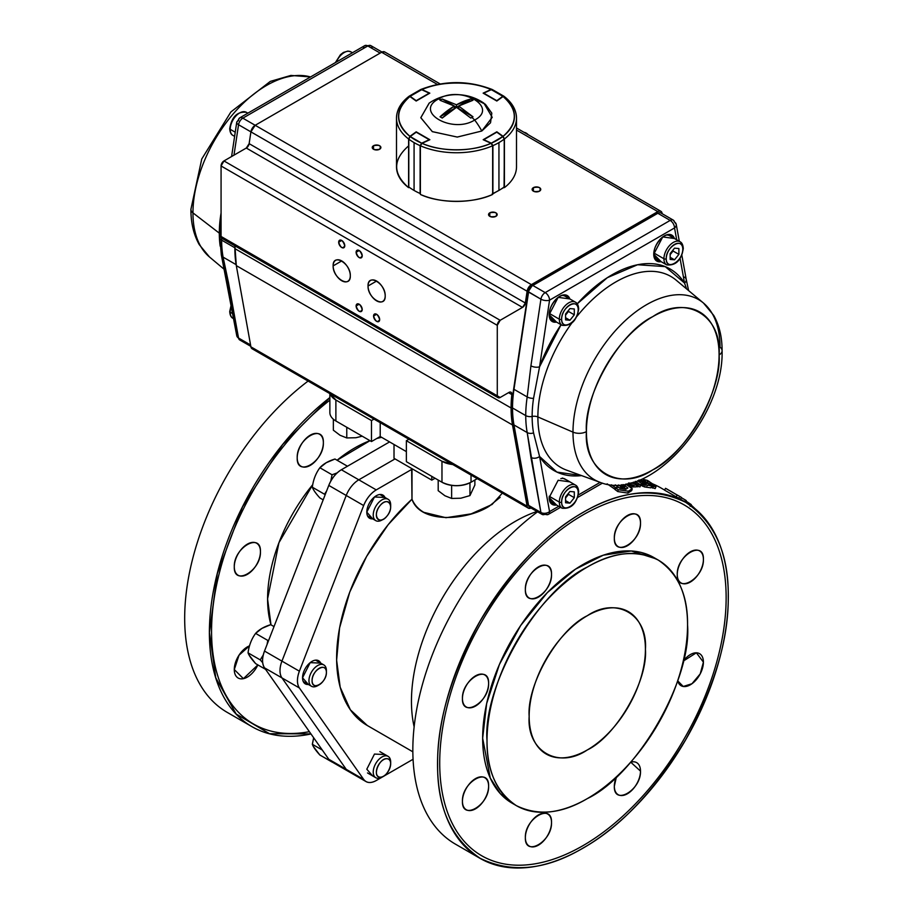 <?xml version="1.0" encoding="UTF-8"?>
<svg xmlns="http://www.w3.org/2000/svg" width="913" height="913" viewBox="0 0 913 913"><rect width="100%" height="100%" fill="white"/><g stroke="black" fill="none" stroke-linecap="round" stroke-linejoin="round"><path stroke-width="1.37" d="M587.287 749.961A82.204 47.465 -60 0 1 546.191 754.035A82.204 47.465 -60 0 1 533.58 688.162A82.204 47.465 -60 0 1 587.287 615.727A82.204 47.465 -60 0 1 628.395 611.653A82.204 47.465 -60 0 1 640.994 677.526A82.204 47.465 -60 0 1 587.287 749.961M500.107 497.345L489.197 506.236C466.212 520.924 419.969 523.697 411.991 499.206A146.947 84.841 120 0 0 367.049 725.356L412.836 751.798M414.137 726.839A146.947 84.841 -60 0 1 515.354 521.334A146.947 84.841 -60 0 1 537.004 511.474A146.947 84.841 120 0 0 515.354 521.334A146.947 84.841 120 0 0 414.137 726.839M381.6 437.316L376.818 438.468A123.312 71.191 120 0 1 381.6 437.316M369.993 440.682L337.08 460.232A123.312 71.191 120 0 1 354.78 447.918A123.312 71.191 120 0 1 369.993 440.682M312.748 484.655L278.933 542.721L267.577 598.939L270.99 624.834A123.312 71.191 120 0 1 312.748 484.655M323.362 442.714C324.092 422.822 296.485 438.754 297.204 457.812C296.485 477.704 324.092 461.773 323.362 442.714M249.523 645.845L239.023 655.18L234.287 669.537L243.406 678.667L257.877 664.904A18.5 10.682 -60 0 1 247.366 677.092A18.5 10.682 -60 0 1 238.122 678.005A18.5 10.682 -60 0 1 235.28 663.18A18.5 10.682 -60 0 1 247.366 646.883A18.5 10.682 -60 0 1 249.523 645.845M260.445 551.692C261.175 531.8 233.568 547.732 234.287 566.79C233.568 586.682 261.175 570.751 260.445 551.692M310.945 733.892L269.575 733.732L236.17 714.034L215.788 677.857L209.454 632.504L217.328 573.478L242.504 506.886L282.653 444.563L329.867 397.669M683.232 661.115L696.379 652.806L703.409 662.142L700.214 673.885L691.963 683.734L683.232 686.473L677.674 680.79A18.5 10.682 -60 0 0 681.087 685.709L681.087 685.709A18.5 10.682 -60 0 0 690.331 684.796A18.5 10.682 -60 0 0 702.417 668.487A18.5 10.682 -60 0 0 699.586 653.674A18.5 10.682 -60 0 0 690.331 654.587A18.5 10.682 -60 0 0 683.232 661.115M525.363 837.586C524.633 818.527 552.239 802.595 551.52 822.487C552.239 841.546 524.644 857.478 525.363 837.586M462.446 698.513C461.716 679.455 489.322 663.523 488.603 683.415C489.322 702.474 461.716 718.405 462.446 698.513M614.335 538.168C613.616 519.109 641.223 503.177 640.492 523.069C641.223 542.128 613.616 558.06 614.335 538.168M677.252 574.494C676.533 555.435 704.14 539.503 703.409 559.395C704.14 578.454 676.533 594.386 677.252 574.494M525.363 589.536C524.633 570.477 552.239 554.545 551.52 574.437C552.239 593.496 524.644 609.428 525.363 589.536M462.446 801.26C461.716 782.201 489.322 766.269 488.603 786.161C489.322 805.22 461.716 821.152 462.446 801.26M614.335 786.219L616.435 776.803A18.5 10.682 -60 0 0 618.169 794.687L618.169 794.687A18.5 10.682 -60 0 0 627.414 793.762A18.5 10.682 -60 0 0 639.499 777.465A18.5 10.682 -60 0 0 636.669 762.64A18.5 10.682 -60 0 0 630.7 762.15L640.492 771.108C641.223 790.167 613.616 806.111 614.335 786.219M514.236 804.33L500.278 793.602L490.258 778.047L482.657 738.218L486.663 703.512L499.422 664.436L520.627 625.576L547.366 592.594L575.464 569.176L603.31 555.195L631.328 550.984L655.979 558.836M437.612 764.227C437.122 807.377 451.307 838.739 480.17 858.311C511.554 873.513 545.803 870.123 582.928 848.131C620.053 827.258 654.301 791.103 685.686 739.656C714.548 686.759 728.734 639.02 728.254 596.429C728.734 553.278 714.548 521.916 685.686 502.344C654.313 487.131 620.053 490.532 582.928 512.524C545.803 533.397 511.554 569.552 480.17 621C451.307 673.897 437.122 721.635 437.612 764.227M367.334 725.527L350.375 709.812L340.195 687.261L336.623 660.19L339.568 627.95L349.736 592.138L366.604 556.439L388.185 524.667L411.991 499.206L411.991 469.248L376.247 489.893C370.758 493.271 366.57 498.498 363.659 505.551L328.783 485.408L264.508 651.06L281.946 661.126L346.221 495.474L328.783 485.408A20.554 11.869 120 0 1 341.371 469.75L358.809 479.816L341.371 469.75L389.577 441.915L341.371 469.75C335.881 473.139 331.693 478.355 328.783 485.408L264.508 651.06C261.94 658.136 261.94 663.728 264.508 667.837L328.783 759.274L346.221 769.339L281.946 677.903L264.508 667.837L328.783 759.274A20.554 11.869 120 0 0 331.088 761.419L348.526 771.485A20.554 11.869 -60 0 1 348.526 771.485A20.554 11.869 -60 0 1 346.221 769.339L363.659 779.405C366.57 783.103 370.758 783.48 376.247 780.535L413.064 759.274L376.247 780.535A20.554 11.869 -60 0 1 365.965 781.551A20.554 11.869 -60 0 1 363.659 779.405L299.384 687.968L363.659 779.405L328.783 759.274M529.163 716.408C526.653 684.499 558.402 629.502 587.287 615.727C616.172 596.155 647.922 614.483 645.423 649.28C647.922 681.189 616.172 736.175 587.287 749.961C558.402 769.533 526.653 751.205 529.163 716.408M487.017 740.74C486.697 770.561 496.478 792.199 516.381 805.654C537.985 816.165 561.621 813.825 587.287 798.624C637.069 774.92 691.917 679.911 687.557 624.949C687.888 595.128 678.097 573.49 658.193 560.034C636.589 549.523 612.965 551.863 587.287 567.064C537.517 590.768 482.657 685.777 487.017 740.74M302.534 677.766L310.192 662.633L320.714 663.123A13.364 7.715 -60 0 0 318.648 660.75A13.364 7.715 -60 0 0 311.972 661.411A13.364 7.715 -60 0 0 303.253 673.178A13.364 7.715 -60 0 0 305.296 683.883L305.296 683.883A13.364 7.715 -60 0 0 308.377 684.476L302.534 677.766M372.652 775.913L366.798 769.203L374.467 754.07L384.978 754.56M366.798 512.125L374.467 496.98L384.978 497.471A13.364 7.715 -60 0 0 382.924 495.097A13.364 7.715 -60 0 0 376.247 495.759A13.364 7.715 -60 0 0 367.517 507.537A13.364 7.715 -60 0 0 369.571 518.242A13.364 7.715 -60 0 0 372.652 518.835L366.798 512.125M502.321 493.134L492.05 504.478L471.188 513.859L445.966 517.717L423.803 512.33C418.245 509.1 414.308 504.729 411.991 499.206L411.649 468.506A46.243 26.694 0 0 0 411.991 469.248L376.247 489.893L358.809 479.816L376.247 489.893A20.554 11.869 -60 0 0 363.659 505.551L346.221 495.474A20.554 11.869 -60 0 1 358.809 479.816L395.021 458.908L358.809 479.816A20.554 11.869 120 0 0 346.221 495.474L281.946 661.126L299.384 671.192L363.659 505.551L299.384 671.192C296.816 678.268 296.816 683.86 299.384 687.968L281.946 677.903L346.221 769.339A20.554 11.869 120 0 0 348.526 771.485L365.965 781.539M330.232 393.845L335.881 400.008L371.488 420.573L374.022 419.113L371.488 420.573L335.881 400.008L335.881 420.984L371.488 441.55L380.207 436.505L406.365 451.615L380.207 436.505L380.207 422.673L380.207 436.505L371.488 441.55L371.488 420.573L371.488 441.55L335.881 420.984L335.881 400.008A20.554 11.869 180 0 1 330.232 393.845M408.91 439.233L406.365 440.705L441.972 461.259L452.757 464.534A20.554 11.869 180 0 1 441.972 461.259L406.365 440.705L406.365 461.681L441.972 482.235C451.661 486.766 461.339 486.766 471.028 482.235L477.237 478.652L471.028 482.235L471.028 475.08L471.028 482.235A20.554 11.869 0 0 1 441.972 482.235L441.972 461.259L441.972 482.235L406.365 461.681L406.365 440.705L408.91 439.233M658.193 560.034L653.834 557.523A141.8 81.873 120 0 0 582.928 564.542A141.8 81.873 120 0 0 490.292 689.498A141.8 81.873 120 0 0 512.022 803.132L516.381 805.654A141.8 81.873 -60 0 1 494.652 692.02A141.8 81.873 -60 0 1 587.287 567.064A141.8 81.873 -60 0 1 658.193 560.034A141.8 81.873 -60 0 1 679.923 673.668A141.8 81.873 -60 0 1 587.287 798.624A141.8 81.873 -60 0 1 516.381 805.654M390.673 506.738A10.123 5.843 -60 0 1 383.517 519.12A10.123 5.843 -60 0 1 383.506 519.132A10.123 5.843 -60 0 1 376.35 515A10.123 5.843 -60 0 1 383.506 502.595A10.123 5.843 -60 0 1 390.673 506.738L390.673 504.935A12.326 7.121 120 0 0 381.954 499.89A12.326 7.121 120 0 0 373.234 515A12.326 7.121 120 0 0 381.954 520.033A12.326 7.121 -60 0 1 381.954 520.033A12.326 7.121 -60 0 1 375.791 520.638A12.326 7.121 -60 0 1 373.896 510.766A12.326 7.121 -60 0 1 381.954 499.89A12.326 7.121 -60 0 1 388.116 499.285A12.326 7.121 -60 0 1 390.627 505.905M390.673 763.793L390.673 762.024A12.326 7.121 120 0 0 381.954 756.98A12.326 7.121 120 0 0 373.234 772.078A12.326 7.121 120 0 0 381.954 777.111A12.326 7.121 120 0 0 381.965 777.1A12.326 7.121 -60 0 1 381.954 777.111A12.326 7.121 -60 0 1 375.791 777.728A12.326 7.121 -60 0 1 373.896 767.844A12.326 7.121 -60 0 1 381.954 756.98A12.326 7.121 -60 0 1 388.116 756.363A12.326 7.121 -60 0 1 390.627 762.983M326.398 672.39A10.123 5.843 -60 0 1 319.242 684.773A10.123 5.843 -60 0 1 312.086 680.642A10.123 5.843 -60 0 1 319.242 668.248A10.123 5.843 -60 0 1 326.398 672.39C326.797 661.48 311.675 670.222 312.086 680.642C311.675 691.54 326.797 682.81 326.398 672.379L326.398 670.587A12.326 7.121 120 0 0 317.678 665.543A12.326 7.121 120 0 0 308.959 680.642A12.326 7.121 120 0 0 317.678 685.674A12.326 7.121 120 0 0 317.701 685.674A12.326 7.121 -60 0 1 317.678 685.674A12.326 7.121 -60 0 1 311.516 686.291A12.326 7.121 -60 0 1 309.621 676.407A12.326 7.121 -60 0 1 317.678 665.543A12.326 7.121 -60 0 1 323.841 664.926A12.326 7.121 -60 0 1 326.363 671.546M538.442 597.091A18.5 10.682 -60 0 1 529.186 598.004A18.5 10.682 -60 0 1 526.356 583.19A18.5 10.682 -60 0 1 538.442 566.882A18.5 10.682 -60 0 1 547.686 565.969A18.5 10.682 -60 0 1 550.528 580.794A18.5 10.682 -60 0 1 538.442 597.091M690.331 582.049A18.5 10.682 -60 0 1 681.087 582.962A18.5 10.682 -60 0 1 678.256 568.137A18.5 10.682 -60 0 1 690.331 551.84A18.5 10.682 -60 0 1 699.586 550.927A18.5 10.682 -60 0 1 702.417 565.752A18.5 10.682 -60 0 1 690.331 582.049M627.414 545.723A18.5 10.682 -60 0 1 618.169 546.636A18.5 10.682 -60 0 1 615.339 531.811A18.5 10.682 -60 0 1 627.414 515.514A18.5 10.682 -60 0 1 636.669 514.601A18.5 10.682 -60 0 1 639.499 529.426A18.5 10.682 -60 0 1 627.414 545.723M475.525 706.069A18.5 10.682 -60 0 1 466.269 706.982A18.5 10.682 -60 0 1 463.439 692.157A18.5 10.682 -60 0 1 475.525 675.86A18.5 10.682 -60 0 1 484.769 674.947A18.5 10.682 -60 0 1 487.61 689.772A18.5 10.682 -60 0 1 475.525 706.069M475.525 808.815A18.5 10.682 -60 0 1 466.269 809.728A18.5 10.682 -60 0 1 463.439 794.903A18.5 10.682 -60 0 1 475.525 778.606A18.5 10.682 -60 0 1 484.769 777.693A18.5 10.682 -60 0 1 487.61 792.518A18.5 10.682 -60 0 1 475.525 808.815M538.442 845.141A18.5 10.682 -60 0 1 529.186 846.054A18.5 10.682 -60 0 1 526.356 831.229A18.5 10.682 -60 0 1 538.442 814.932A18.5 10.682 -60 0 1 547.686 814.019A18.5 10.682 -60 0 1 550.528 828.844A18.5 10.682 -60 0 1 538.442 845.141M310.283 465.368A18.5 10.682 -60 0 1 301.039 466.281A18.5 10.682 -60 0 1 298.197 451.467A18.5 10.682 -60 0 1 310.283 435.159A18.5 10.682 -60 0 1 319.539 434.246A18.5 10.682 -60 0 1 322.369 449.07A18.5 10.682 -60 0 1 310.283 465.368M247.366 574.345A18.5 10.682 -60 0 1 238.122 575.258A18.5 10.682 -60 0 1 235.28 560.434A18.5 10.682 -60 0 1 247.366 544.137A18.5 10.682 -60 0 1 256.621 543.224A18.5 10.682 -60 0 1 259.452 558.048A18.5 10.682 -60 0 1 247.366 574.345M394.017 444.483L394.017 458.326L431.792 480.135L431.792 476.358L431.792 480.135L394.017 458.326L394.017 444.483M435.067 478.252L431.792 480.135L435.067 478.252M329.867 393.629L329.867 412.596A20.554 11.869 0 0 0 335.881 420.984M264.508 651.06A20.554 11.869 120 0 0 264.508 667.837L281.946 677.903A20.554 11.869 -60 0 1 281.946 661.126L264.508 651.06M281.946 661.126A20.554 11.869 120 0 0 281.946 677.903L299.384 687.968A20.554 11.869 -60 0 1 299.384 671.192L281.946 661.126M324.514 494.241L326.614 490.989L324.514 494.241L312.326 487.2L324.514 494.241M347.374 466.292L346.358 466.874L347.168 466.064L334.98 459.022C328.372 461.019 323.339 463.93 319.881 467.741L332.058 474.783L330.768 481.185L332.058 474.783L319.881 467.741C315.784 473.322 313.273 479.816 312.326 487.2C313.273 489.882 315.784 493.454 319.881 497.95L323.179 499.856M274.014 626.58L270.704 624.675C264.108 626.672 259.075 629.582 255.606 633.394C251.52 638.974 248.998 645.457 248.051 652.852L260.239 659.882L262.693 662.712L260.239 659.882L248.051 652.852C248.998 655.523 251.52 659.106 255.606 663.591L265.58 669.355L255.606 663.591L249.101 655.078M332.058 762.058L319.881 755.028L332.161 762.035M312.383 744.426L313.661 737.761L312.326 744.289L322.3 750.041L312.326 744.289C313.273 746.96 315.784 750.543 319.881 755.028L313.376 746.514M267.794 640.424L268.764 640.104L267.794 640.424L255.606 633.394L267.794 640.424L267.064 644.475L267.794 640.424M263.275 654.998L260.239 659.882L263.275 654.986M332.058 474.783L337.171 472.888L332.058 474.783M379.934 777.168C387.728 778.401 395.283 758.92 387.089 758.726C379.294 757.493 371.739 776.974 379.934 777.168M379.934 505.768C371.739 515.434 379.294 526.185 387.089 515.959C395.295 506.293 387.717 495.554 379.934 505.768M248.108 652.989L248.051 652.852C249.009 645.457 251.52 638.974 255.606 633.394L261.985 628.361L270.704 624.675M319.881 497.95C315.795 493.465 313.273 489.882 312.326 487.2C313.273 479.816 315.795 473.322 319.881 467.741L326.261 462.708L334.98 459.022M319.242 684.773L317.69 685.674A12.326 7.121 120 0 0 317.69 685.674M381.954 520.033A12.326 7.121 120 0 0 381.954 520.022A12.326 7.121 120 0 0 381.965 520.022L383.483 519.143M383.506 776.21A10.123 5.843 -60 0 1 376.35 772.078A10.123 5.843 -60 0 1 383.506 759.684A10.123 5.843 -60 0 1 390.673 763.827A10.123 5.843 -60 0 1 383.517 776.21A10.123 5.843 -60 0 1 383.506 776.21L381.954 777.111M311.002 733.972A205.619 118.713 -60 0 1 251.965 726.668L227.269 712.414A205.619 118.713 -60 0 1 253.106 436.346A205.619 118.713 -60 0 1 308.092 381.075M251.965 726.668A205.619 118.713 -60 0 1 277.814 450.6A205.619 118.713 -60 0 1 329.867 397.577M309.37 731.655A202.538 116.932 -60 0 1 212.546 650.124A202.538 116.932 -60 0 1 278.967 452.072A202.538 116.932 -60 0 1 329.867 400.134M685.731 502.253A205.619 118.713 120 0 0 452.825 680.493A205.619 118.713 120 0 0 480.124 858.391A205.619 118.713 120 0 0 713.03 680.162A205.619 118.713 120 0 0 685.731 502.253L678.747 498.224L679.763 496.444L677.697 495.257A207.673 119.9 -60 0 0 676.727 494.743L667.483 489.402A207.673 119.9 -60 0 1 668.076 489.722L667.243 489.22A207.673 119.9 -60 0 0 665.531 488.318L677.149 495.029A207.673 119.9 -60 0 1 679.763 496.444L678.975 495.976M665.531 488.318L664.527 490.11L676.156 496.82A205.619 118.713 -60 0 1 678.747 498.224M647.374 482.76L646.598 482.269L647.02 483.16M651.174 487.12L655.157 488.603L655.979 486.743L649.999 482.954L651.962 483.434L649.919 482.132L647.477 481.368L647.191 480.352L644.361 479.645L645.514 481.128L644.43 480.923L646.278 482.11L653.582 486.264L655.979 486.743M643.528 481.505L643.722 482.384M646.735 483.091L645.388 481.95M643.403 485.465L641.154 484.038M644.567 483.799L642.535 482.578M640.664 485.157L644.521 486.949L650.878 487.827L651.654 485.956L643.494 480.74L641.143 480.386L645.948 484.118L638.758 480.101M636.475 486.173L640.047 486.869L640.721 484.997L635.334 481.379M607.134 483.844L615.271 489.471M615.282 484.871L620.292 488.444L623.02 487.987L620.977 486.538M626.238 489.003L624.401 487.713L624.926 485.842L627.882 487.941L625.77 489.322L620.041 488.421L618.409 487.245L615.636 487.839L615.225 489.688L617.804 491.571L627.882 493.077L631.693 490.601L632.23 488.729L626.215 484.506L624.675 485.67L625.667 484.118M623.294 486.937L624.572 487.097M634.147 485.419L629.753 485.579L627.939 484.871L629.011 484.803M629.719 486.96L636.247 486.846L636.886 484.963L634.786 483.536L628.532 483M664.573 490.041L661.035 487.999A205.619 118.713 120 0 0 650.695 483.114M644.886 481.231A205.619 118.713 120 0 0 644.293 481.06M642.307 480.558A205.619 118.713 120 0 0 639.693 479.976M537.574 511.805A205.619 118.713 120 0 0 428.129 666.228A205.619 118.713 120 0 0 455.416 844.137L480.124 858.391M711.079 680.162A202.538 116.932 120 0 0 646.861 495.439A202.538 116.932 120 0 0 454.777 680.493A202.538 116.932 120 0 0 518.995 865.216A202.538 116.932 120 0 0 711.079 680.162M632.709 486.983L633.302 485.1L636.886 484.963M631.248 482.851L633.679 482.783L633.029 482.338M626.946 483.867L633.302 485.1M633.417 483.57L633.679 482.783M617.804 491.571L618.227 489.722L628.361 491.217L632.23 488.729M615.636 487.839L618.227 489.722M627.882 493.077L628.361 491.217M624.15 487.542L624.675 485.67L623.054 484.529M625.816 484.917L625.987 484.335M620.292 488.444L620.772 486.583L623.522 486.115L621.525 484.712M618.478 484.951L620.772 486.583M611.482 484.826L615.419 487.69L618.192 487.086L615.316 485.02M623.02 487.987L623.522 486.115M614.997 489.539L615.419 487.69M637.457 486.846L638.107 484.963L640.721 484.997M633.85 482.087L638.107 484.963M642.695 482.612L643.494 480.74M642.684 486.298L643.391 484.426L651.654 485.956M640.721 485.191L641.428 483.319L643.391 484.426M637.582 480.797L641.428 483.319M642.467 484.894L642.775 484.107M644.224 481.219L644.361 479.645M647.043 483.479L647.888 481.619M652.327 487.862L653.126 485.99M647.249 483.137L647.557 482.429M652.784 488.124L653.582 486.264M670.941 491.399L669.902 490.738M673.657 492.963L670.964 491.365M680.459 499.263L681.509 497.494L680.208 496.695M676.156 496.82L677.149 495.029M690.856 505.517L691.221 504.615M684.636 501.625L685.56 500.119L681.383 497.699M685.378 502.047L686.268 500.621A207.673 119.9 -60 0 0 685.56 500.119M690.114 506.293L691.244 504.581L685.994 501.066M695.82 509.408L691.164 505.06M649.611 481.767L647.465 480.432L649.611 481.767M362.199 436.186L355.944 437.726L346.769 437.943L340.058 435.273L333.348 430.194L333.348 419.204M346.769 437.943L346.769 427.273M438.194 480.055L438.194 490.692L444.916 495.759L451.627 498.441L451.627 485.374M474.874 480.021L474.874 485.02L469.955 495.599L460.791 498.224L451.627 498.441M469.955 495.599L469.955 482.817M531.389 507.822C529.129 508.94 527.691 508.393 527.109 506.19L512.513 424.979L527.109 506.19L250.904 346.837L236.307 265.626L512.513 424.979L511.075 407.974L511.828 394.564C511.862 392.27 510.903 391.563 508.952 392.419L500.176 397.486L497.277 395.808L497.277 325.336L497.277 395.808L221.072 236.456L221.072 165.972L497.277 325.336L500.176 320.292L522.498 307.396L525.352 303.013L527.109 291.224L531.389 284.639L657.817 211.599L516.507 130.08L657.817 211.599L531.389 284.639L255.184 125.286L381.611 52.246L437.373 84.418L381.611 52.246L384.727 51.973M533.386 187.644C531.492 191.091 533.523 192.266 539.492 191.171C541.386 187.713 539.355 186.549 533.386 187.644A4.314 2.488 180 0 1 538.088 187.108A4.314 2.488 180 0 1 540.758 189.402A4.314 2.488 180 0 1 539.492 191.171A4.314 2.488 180 0 1 534.79 191.707A4.314 2.488 180 0 1 532.119 189.402A4.314 2.488 180 0 1 533.386 187.644L533.386 191.171L533.386 187.644M489.802 212.82C487.907 216.267 489.939 217.442 495.907 216.347C497.813 212.9 495.77 211.725 489.802 212.82L489.802 216.347L489.802 212.82A4.314 2.488 180 0 1 494.504 212.284A4.314 2.488 180 0 1 497.174 214.578A4.314 2.488 180 0 1 495.907 216.347A4.314 2.488 180 0 1 491.205 216.883A4.314 2.488 180 0 1 488.546 214.578A4.314 2.488 180 0 1 489.802 212.82M373.508 145.726C371.614 149.173 373.645 150.348 379.614 149.253C381.508 145.795 379.477 144.631 373.508 145.726A4.314 2.488 180 0 1 378.21 145.19A4.314 2.488 180 0 1 380.881 147.484A4.314 2.488 180 0 1 379.614 149.253A4.314 2.488 180 0 1 374.912 149.789A4.314 2.488 180 0 1 372.242 147.484A4.314 2.488 180 0 1 373.508 145.726L373.508 149.253L373.508 145.726M368.042 286.009C367.562 298.505 385.663 308.948 385.195 295.903C385.663 283.407 367.562 272.964 368.042 286.009L376.613 281.056L368.042 286.009A12.12 7.007 60 0 1 370.552 280.462A12.12 7.007 60 0 1 379.899 283.703A12.12 7.007 60 0 1 385.195 295.903A12.12 7.007 60 0 1 382.684 301.461A12.12 7.007 60 0 1 373.337 298.209A12.12 7.007 60 0 1 368.042 286.009M333.142 265.877C332.674 278.374 350.775 288.816 350.307 275.772C350.775 263.286 332.674 252.844 333.142 265.877L341.724 260.924L333.142 265.877A12.12 7.007 60 0 1 335.653 260.331A12.12 7.007 60 0 1 345.011 263.572A12.12 7.007 60 0 1 350.307 275.772A12.12 7.007 60 0 1 347.796 281.33A12.12 7.007 60 0 1 338.438 278.077A12.12 7.007 60 0 1 333.142 265.877M373.565 316.046C375.597 321.764 377.628 322.94 379.671 319.561C377.628 313.844 375.597 312.668 373.565 316.046L376.613 314.277L373.565 316.046A4.314 2.488 60 0 1 374.456 314.072A4.314 2.488 60 0 1 377.777 315.225A4.314 2.488 60 0 1 379.671 319.561A4.314 2.488 60 0 1 378.769 321.547A4.314 2.488 60 0 1 375.448 320.383A4.314 2.488 60 0 1 373.565 316.046M356.116 305.981C358.147 311.698 360.19 312.874 362.221 309.507C360.19 303.778 358.147 302.614 356.116 305.981A4.314 2.488 60 0 1 357.006 304.006A4.314 2.488 60 0 1 360.338 305.159A4.314 2.488 60 0 1 362.221 309.507A4.314 2.488 60 0 1 361.331 311.481A4.314 2.488 60 0 1 357.999 310.317A4.314 2.488 60 0 1 356.116 305.981L359.163 304.212L356.116 305.981M356.116 252.285C358.147 258.002 360.19 259.178 362.221 255.8C360.19 250.082 358.147 248.907 356.116 252.285A4.314 2.488 60 0 1 357.006 250.31A4.314 2.488 60 0 1 360.338 251.463A4.314 2.488 60 0 1 362.221 255.8A4.314 2.488 60 0 1 361.331 257.786A4.314 2.488 60 0 1 357.999 256.621A4.314 2.488 60 0 1 356.116 252.285L359.163 250.516L356.116 252.285M338.677 242.219C340.709 247.937 342.74 249.112 344.772 245.745C342.74 240.016 340.709 238.852 338.677 242.219A4.314 2.488 60 0 1 339.568 240.245A4.314 2.488 60 0 1 342.889 241.397A4.314 2.488 60 0 1 344.772 245.745A4.314 2.488 60 0 1 343.881 247.72A4.314 2.488 60 0 1 340.56 246.556A4.314 2.488 60 0 1 338.677 242.219L341.724 240.45L338.677 242.219M657.817 211.599C660.076 210.492 661.514 211.029 662.096 213.231L662.096 213.231A6.163 3.561 -60 0 0 660.898 211.302A6.163 3.561 -60 0 0 657.817 211.599M252.148 348.789L250.904 346.837L236.307 265.626L234.903 245.825A118.176 68.201 120 0 0 234.869 248.621A118.176 68.201 120 0 0 236.307 265.626L512.513 424.979A118.176 68.201 -60 0 1 511.075 407.974L234.869 248.621L511.075 407.974A118.176 68.201 -60 0 1 511.828 394.564L508.53 392.658L511.828 394.564A4.109 2.374 -60 0 0 511.006 392.213L510.972 392.191A4.109 2.374 -60 0 0 508.952 392.419L500.176 397.486A4.109 2.374 -60 0 1 498.121 397.691A4.109 2.374 -60 0 1 497.277 395.808L221.072 236.456L221.072 165.972L223.97 160.939L246.293 148.043L249.146 143.661L250.904 131.86L255.184 125.286L381.611 52.246A6.163 3.561 120 0 1 384.693 51.938L440.123 83.928M221.916 238.339L221.072 236.456A4.109 2.374 120 0 0 221.916 238.339L498.121 397.691M500.176 320.292L223.97 160.939L246.293 148.043L522.498 307.396L500.176 320.292L223.97 160.939A4.109 2.374 120 0 0 221.072 165.972L497.277 325.336A4.109 2.374 -60 0 1 500.176 320.292M525.352 303.013L249.146 143.661L250.904 131.86L527.109 291.224L525.352 303.013A4.109 2.374 -60 0 1 522.498 307.396L246.293 148.043A4.109 2.374 120 0 0 249.146 143.661L525.352 303.013M531.024 508.016A6.163 3.561 -60 0 1 528.307 508.13A6.163 3.561 -60 0 1 527.109 506.19L250.904 346.837A6.163 3.561 120 0 0 252.102 348.766L528.273 508.096M527.109 291.224A6.163 3.561 -60 0 1 531.389 284.639L255.184 125.286A6.163 3.561 120 0 0 250.904 131.86L527.109 291.224M219.303 233.146A110.222 63.613 -60 0 1 221.072 213.049A110.222 63.613 -60 0 0 219.303 233.146L192.963 212.889L219.303 233.146A6.163 3.561 180 0 1 219.907 233.717A6.163 3.561 0 0 0 219.303 233.146A110.222 63.613 -60 0 0 220.181 246.179A110.222 63.613 -60 0 1 219.303 233.146M310.534 76.954A104.014 60.03 120 0 0 233.568 113.486A104.014 60.03 120 0 0 192.963 212.889A104.014 60.03 120 0 0 209.522 257.021A104.014 60.03 -60 0 1 192.963 212.889A10.271 5.935 180 0 1 190.908 209.328A10.271 5.935 0 0 0 192.963 212.889A104.014 60.03 -60 0 1 233.568 113.486A104.014 60.03 -60 0 1 310.534 76.954M380.162 53.091L255.184 125.286L242.824 118.165L367.802 45.958L380.162 53.091L255.184 125.286L242.824 118.165L367.802 45.958A6.163 3.561 -120 0 0 364.721 45.65A6.163 3.561 60 0 1 367.802 45.958L380.162 53.091A6.163 3.561 -60 0 1 380.207 53.057M250.824 346.358L239.742 339.967L236.764 335.722L221.311 254.818A6.163 4.166 -10.3 0 0 223.092 257.135A117.138 67.608 -60 0 1 221.642 240.153A6.163 3.561 180 0 1 219.839 237.631A6.163 3.561 0 0 0 221.642 240.153A117.138 67.608 -60 0 1 221.665 238.145A117.138 67.608 120 0 0 221.642 240.153L234.869 247.777A117.138 67.608 -60 0 1 234.881 245.814A117.138 67.608 120 0 0 234.869 248.268A117.138 67.608 -60 0 1 234.869 247.777L221.642 240.153A117.138 67.608 120 0 0 223.092 257.135L228.547 282.95A6.163 4.166 169.7 0 1 226.766 280.633A6.163 4.166 -10.3 0 0 228.547 282.95L238.544 338.038A6.163 3.561 120 0 0 239.742 339.967A6.163 3.561 -60 0 1 238.544 338.038A6.163 4.166 169.7 0 1 236.764 335.722A6.163 4.166 -10.3 0 0 238.544 338.038L250.573 344.977L238.544 338.038L223.092 257.135L236.136 264.656L223.092 257.135A6.163 4.166 169.7 0 1 221.311 254.818A6.163 4.166 169.7 0 1 221.597 252.935M250.904 131.86L249.066 144.094L250.904 131.86A6.163 3.561 -60 0 1 255.184 125.286A6.163 3.561 120 0 0 250.904 131.86L238.544 124.727A6.163 2.83 -171.5 0 1 236.729 122.285A6.163 2.83 -171.5 0 1 238.464 120.676A6.163 3.561 60 0 1 239.742 117.857A6.163 3.561 60 0 1 242.824 118.165A6.163 3.561 120 0 0 238.544 124.727L250.904 131.86M233.979 155.164L238.544 124.727A6.163 3.561 -60 0 1 242.824 118.165A6.163 3.561 -120 0 0 239.742 117.857L236.729 122.285A6.163 2.83 8.5 0 0 238.544 124.727L233.979 155.164M221.072 220.535L219.839 237.631A6.163 3.561 180 0 1 220.181 236.456M381.976 52.052L370.883 45.65A6.163 3.561 120 0 0 367.802 45.958A6.163 3.561 -60 0 1 370.883 45.65A6.163 3.561 -60 0 1 372.082 47.579M363.442 48.469A6.163 3.561 60 0 1 364.721 45.65L239.742 117.857M719.09 354.94C721.943 391.357 685.709 454.138 652.749 469.887C619.79 492.233 583.555 471.313 586.42 431.587C583.555 395.158 619.79 332.378 652.749 316.64C685.709 294.294 721.943 315.213 719.09 354.94A10.271 5.935 0 0 0 722.092 350.74A10.271 5.935 180 0 1 719.09 354.94A93.845 54.164 -60 0 1 652.749 469.887A93.845 54.164 -60 0 1 586.42 431.587A93.845 54.164 -60 0 1 652.749 316.64A93.845 54.164 -60 0 1 719.09 354.94M572.987 432.134A104.014 60.03 -60 0 1 646.507 304.725A104.014 60.03 -60 0 1 703.478 303.048A104.014 60.03 -60 0 1 720.037 347.18A10.271 5.935 180 0 1 722.092 350.74C722.126 337.182 719.341 325.405 713.726 315.407L703.478 303.048A104.014 60.03 120 0 0 621.833 323.91A104.014 60.03 120 0 0 572.987 432.134L537.883 416.944L572.987 432.134A10.271 5.935 0 0 0 586.42 431.587A10.271 5.935 180 0 1 572.987 432.134A104.014 60.03 120 0 0 600.046 482.326A104.014 60.03 -60 0 1 572.987 432.134M615.796 281.946A110.222 63.613 120 0 0 576.754 316.617A110.222 63.613 120 0 1 676.156 280.165A110.222 63.613 120 0 0 615.796 281.946M560.548 507.331L548.279 514.418A6.163 3.561 60 0 1 545.198 514.11A6.163 3.561 -60 0 1 542.117 514.418A6.163 3.561 -60 0 1 540.918 512.49A6.163 4.166 169.7 0 0 549.558 511.6A6.163 3.561 60 0 1 548.279 514.418A6.163 3.561 -120 0 0 549.558 511.6L539.572 456.5L556.907 472.089L581.57 475.593A116.328 67.14 -60 0 1 539.572 456.5A6.163 4.166 169.7 0 1 530.921 457.402L540.918 512.49L528.559 505.357L513.973 424.956L527.2 432.579L540.918 512.49A6.163 4.166 -10.3 0 0 549.558 511.6L558.745 506.281L549.558 511.6L539.572 456.5L533.546 432.91A113.657 65.599 -60 0 1 532.142 416.442A6.163 3.561 180 0 1 537.883 416.944A110.222 63.613 120 0 1 571.675 323.248A110.222 63.613 120 0 0 537.883 416.944A110.222 63.613 120 0 0 566.551 470.127A110.222 63.613 120 0 1 537.883 416.944A6.163 3.561 0 0 0 532.142 416.442A113.657 65.599 -60 0 1 533.546 398.342L539.572 366.798L549.558 300.16L674.536 227.953L676.681 239.811L674.536 227.953A6.163 3.561 -120 0 0 670.176 220.41L545.198 292.616L532.838 285.484L657.817 213.277L670.176 220.41L545.198 292.616A6.163 3.561 60 0 1 549.558 300.16L674.536 227.953A6.163 4.166 -10.3 0 0 676.236 224.347A6.163 4.166 169.7 0 1 674.536 227.953A6.163 3.561 60 0 0 670.176 220.41A6.163 3.561 -60 0 1 673.258 220.101A6.163 3.561 -60 0 1 674.456 222.03A6.163 4.166 169.7 0 1 676.236 224.347L673.258 220.101A6.163 3.561 120 0 0 670.176 220.41L657.817 213.277A1.027 0.593 -120 0 0 657.303 213.231L532.325 285.438A1.027 0.593 60 0 1 532.838 285.484L657.817 213.277A6.163 3.561 120 0 1 660.898 212.969L673.258 220.101M680.071 258.447L684.533 283.053L665.2 266.596L637.571 264.747L607.293 277.7L577.244 303.824A116.328 67.14 -60 0 1 684.533 283.053L686.599 288.919L684.533 283.053A6.163 4.166 -10.3 0 0 686.234 279.435A6.163 4.166 169.7 0 1 684.533 283.053L680.071 258.447M561.061 324.72L539.572 366.798A116.328 67.14 -60 0 1 561.061 324.72M653.742 254.236L661.08 261.654A15.007 8.662 120 0 1 653.742 254.236L662.735 236.935L674.433 238.51A15.007 8.662 120 0 0 662.69 236.969A15.007 8.662 120 0 0 653.742 254.236M549.147 314.665L556.485 322.084A15.007 8.662 120 0 1 549.147 314.665L558.14 297.364L569.838 298.939A15.007 8.662 120 0 0 558.094 297.398A15.007 8.662 120 0 0 549.147 314.665M600.149 482.361L578.34 494.96L600.149 482.361M569.838 481.847L558.14 480.272L549.147 497.574L556.485 504.98A15.007 8.662 120 0 1 549.147 497.574A14.391 8.308 -60 0 1 549.147 497.323M530.921 365.816L527.2 396.938L513.973 389.315L528.559 292.057L540.918 299.179L530.921 365.816A6.163 2.83 8.5 0 0 539.572 366.798L549.558 300.16A6.163 2.83 -171.5 0 1 540.918 299.179L530.921 365.816L527.2 396.938L513.973 389.315A117.138 67.608 120 0 0 512.524 407.974L525.74 415.598A117.138 67.608 -60 0 1 527.2 396.938A6.163 2.83 8.5 0 0 533.546 398.342L539.572 366.798A6.163 2.83 -171.5 0 1 530.921 365.816M513.973 424.956L527.2 432.579A117.138 67.608 -60 0 1 525.74 415.598L512.524 407.974A117.138 67.608 120 0 0 513.973 424.956A1.027 0.696 169.7 0 1 513.677 424.568A1.027 0.696 -10.3 0 0 513.973 424.956A117.138 67.608 -60 0 1 513.973 389.315L528.262 291.646L540.918 299.179A6.163 3.561 -60 0 1 545.198 292.616L532.838 285.484A6.163 3.561 120 0 0 528.559 292.057A6.163 3.561 -60 0 1 532.838 285.484A1.027 0.593 -120 0 0 532.325 285.438L528.262 291.646L513.677 388.904C511.737 401.88 511.748 413.772 513.677 424.568L528.262 504.98A1.027 0.696 -10.3 0 0 528.559 505.357L513.973 424.956M684.453 277.118A6.163 4.166 169.7 0 1 686.234 279.435L681.828 255.126M530.921 457.402A6.163 4.166 -10.3 0 0 539.572 456.5L533.546 432.91A6.163 4.166 169.7 0 1 527.2 432.579L530.921 457.402M566.642 479.998L562.454 478.035M550.174 501.499L553.289 503.143A13.775 7.943 120 0 1 550.174 501.499M527.2 432.579A6.163 4.166 -10.3 0 0 533.546 432.91A113.657 65.599 -60 0 1 532.142 416.442A6.163 3.561 180 0 1 525.74 415.598A117.138 67.608 120 0 0 527.2 432.579M532.142 416.442A113.657 65.599 -60 0 1 533.546 398.342A6.163 2.83 -171.5 0 1 527.2 396.938A117.138 67.608 120 0 0 525.74 415.598A6.163 3.561 0 0 0 532.142 416.442M540.918 512.49L528.559 505.357A6.163 3.561 120 0 0 529.757 507.286L542.117 514.418A6.163 3.561 120 0 1 540.918 512.49M549.558 300.16A6.163 3.561 -120 0 0 545.198 292.616A6.163 3.561 120 0 0 540.918 299.179A6.163 2.83 8.5 0 0 549.558 300.16M659.905 260.97A14.391 8.308 -60 0 1 656.721 260.319L653.754 253.734M653.925 253.985C653.354 244.102 665.828 231.309 671.101 235.394A14.391 8.308 -60 0 1 673.258 237.825M555.309 321.399A14.391 8.308 -60 0 1 552.125 320.748L549.329 314.414C548.759 304.531 561.244 291.738 566.505 295.823A14.391 8.308 -60 0 1 568.662 298.254M555.309 504.307A14.391 8.308 -60 0 1 552.125 503.656L549.147 497.574M554.727 503.965A14.391 8.308 -60 0 1 551.851 503.474M654.769 258.162A13.775 7.943 120 0 0 657.885 259.806M659.323 260.627A14.391 8.308 -60 0 1 656.436 260.148M566.208 295.675A14.391 8.308 -60 0 1 568.08 297.923M566.642 297.09A13.775 7.943 120 0 0 563.663 295.219M352.452 52.737L350.912 51.858A13.364 7.715 120 0 0 336.315 62.061A13.364 7.715 -60 0 1 350.912 51.858A13.364 7.715 -60 0 1 352.156 52.908M233.682 318.74L232.963 318.329C231.057 317.439 229.973 315.179 229.722 311.538A1.643 0.947 0 0 0 230.202 312.212A13.364 7.715 -60 0 1 231.4 306.197A13.364 7.715 120 0 0 230.202 312.212L232.758 313.695L230.202 312.212A13.364 7.715 120 0 0 232.963 318.329A13.364 7.715 -60 0 1 230.202 312.212A1.643 0.947 180 0 1 229.722 311.538A1.643 0.947 180 0 1 230.202 310.877M234.618 136.379L232.963 135.421C231.057 134.531 229.973 132.271 229.722 128.642A1.643 0.947 0 0 0 230.202 129.315A13.364 7.715 -60 0 1 236.033 115.871A13.364 7.715 -60 0 1 246.316 112.288A13.364 7.715 120 0 0 236.033 115.871A13.364 7.715 120 0 0 230.202 129.315L235.234 132.214L230.202 129.315A13.364 7.715 120 0 0 232.963 135.421A13.364 7.715 -60 0 1 230.202 129.315A1.643 0.947 180 0 1 229.722 128.642A1.643 0.947 180 0 1 230.202 127.968M247.857 113.166L246.316 112.288A13.364 7.715 -60 0 1 247.56 113.338M560.833 478.629A13.364 7.715 120 0 1 564.976 479.028L575.441 485.077A13.364 7.715 120 0 0 565.147 488.66A13.364 7.715 120 0 0 559.315 502.093A13.364 7.715 -60 0 1 565.147 488.66A13.364 7.715 -60 0 1 575.441 485.077A13.364 7.715 -60 0 1 578.203 491.183A1.643 0.947 180 0 1 578.682 491.856A1.643 0.947 180 0 1 578.203 492.529C578.659 479.93 561.187 490.03 561.643 502.093C561.187 514.692 578.659 504.604 578.203 492.529A11.709 6.756 -60 0 1 569.929 506.875A11.709 6.756 -60 0 1 561.643 502.093A1.643 0.947 180 0 1 559.315 502.093L549.204 496.261L559.315 502.093A13.364 7.715 120 0 0 562.088 508.21A13.364 7.715 -60 0 1 559.315 502.093A1.643 0.947 0 0 0 561.643 502.093A11.709 6.756 -60 0 1 569.929 487.747A11.709 6.756 -60 0 1 578.203 492.529A1.643 0.947 0 0 0 578.682 491.856C576.696 503.691 571.161 509.134 562.088 508.21L551.623 502.173A13.364 7.715 120 0 1 549.615 499.902M568.08 493.773L566.3 497.071L568.479 494.344L574.3 497.699L569.929 503.143L565.558 500.621L569.929 503.143L565.558 502.755L565.558 496.923L569.929 491.479L574.3 491.867L574.3 497.699L569.929 503.143L565.558 502.755L565.558 496.923L569.929 491.479L574.3 491.867L574.3 497.699L568.479 494.344L568.479 493.282L565.558 497.996M559.315 319.196A13.364 7.715 -60 0 1 565.147 305.752A13.364 7.715 -60 0 1 575.441 302.169A13.364 7.715 -60 0 1 578.203 308.286A1.643 0.947 180 0 1 578.682 308.959A1.643 0.947 180 0 1 578.203 309.621C578.659 297.022 561.187 307.122 561.643 319.196C561.187 331.796 578.659 321.696 578.203 309.621A1.643 0.947 0 0 0 578.682 308.959C578.431 305.319 577.347 303.059 575.441 302.169A13.364 7.715 120 0 0 565.147 305.752A13.364 7.715 120 0 0 559.315 319.196L549.364 313.444L559.315 319.196A1.643 0.947 0 0 0 561.643 319.196A11.709 6.756 -60 0 1 569.929 304.839A11.709 6.756 -60 0 1 578.203 309.621A11.709 6.756 -60 0 1 569.929 323.978A11.709 6.756 -60 0 1 561.643 319.196A1.643 0.947 180 0 1 559.315 319.196A13.364 7.715 120 0 0 562.088 325.313A13.364 7.715 -60 0 1 559.315 319.196M575.441 302.169L564.976 296.132A13.364 7.715 120 0 0 561.997 295.527M549.615 316.994A13.364 7.715 120 0 0 551.623 319.265L562.088 325.313C571.161 326.238 576.696 320.783 578.682 308.959M565.558 315.088L568.479 311.447L574.3 314.802L569.929 320.246L565.558 317.724L569.929 320.246L565.558 319.847L565.558 314.015L569.929 308.583L574.3 308.971L574.3 314.802L569.929 320.246L565.558 319.847L565.558 314.015L569.929 308.583L574.3 308.971L574.3 314.802L568.479 311.447L568.479 310.374M568.08 310.865A6.186 3.572 -60 0 1 565.558 314.985M666.593 235.098A13.364 7.715 120 0 1 669.571 235.702L680.037 241.74A13.364 7.715 120 0 0 669.743 245.323A13.364 7.715 120 0 0 663.911 258.767A13.364 7.715 -60 0 1 669.743 245.323A13.364 7.715 -60 0 1 680.037 241.74A13.364 7.715 -60 0 1 682.798 247.857A1.643 0.947 180 0 1 683.278 248.53A1.643 0.947 180 0 1 682.798 249.192C683.255 236.593 665.782 246.693 666.239 258.767C665.782 271.366 683.255 261.266 682.798 249.192A11.709 6.756 -60 0 1 674.524 263.549A11.709 6.756 -60 0 1 666.239 258.767A1.643 0.947 180 0 1 663.911 258.767L653.948 253.015L663.911 258.767A13.364 7.715 120 0 0 666.684 264.884A13.364 7.715 -60 0 1 663.911 258.767A1.643 0.947 0 0 0 666.239 258.767A11.709 6.756 -60 0 1 674.524 244.41A11.709 6.756 -60 0 1 682.798 249.192A1.643 0.947 0 0 0 683.278 248.53C681.292 260.353 675.757 265.809 666.684 264.884L656.219 258.847A13.364 7.715 120 0 1 654.21 256.564M678.895 248.541L678.895 254.373L674.524 259.817L670.153 257.295L674.524 259.817L670.153 259.418L670.153 253.586L674.524 248.153L678.895 248.541L678.895 254.373L674.524 259.817L670.153 259.418L670.153 253.586L674.524 248.153M670.153 254.659L673.075 251.018L678.895 254.373L673.075 251.018L673.075 249.945M567.977 157.687L566.186 156.659L567.977 157.687M429.852 139.712L422.034 143.33C440.283 151.957 472.751 151.946 491 143.318L483.182 139.7L496.832 131.814L503.097 136.322C518.036 123.05 518.025 109.777 503.074 96.516L496.82 101.023L483.148 93.137L490.966 89.531C472.717 80.903 440.249 80.903 422 89.542L429.818 93.149L416.168 101.035L409.903 96.527C394.964 109.8 394.975 123.072 409.926 136.345L416.18 131.826L429.852 139.712L422.034 143.33L420.379 145.772L420.379 194.435A60.007 34.648 0 0 0 492.655 194.423L492.655 145.76A60.007 34.648 180 0 1 420.379 145.772L420.379 194.435C439.358 203.61 473.687 203.599 492.655 194.423L492.655 145.76L491 143.318L483.182 139.7L496.832 131.814L503.097 136.322L504.421 138.959L504.421 187.622A60.007 34.648 0 0 0 516.507 166.771L516.507 118.108A60.007 34.648 180 0 1 504.421 138.959L504.067 187.359M503.577 96.276L504.398 97.235A60.007 34.648 180 0 1 516.507 118.108C516.324 109.891 512.182 102.655 504.079 96.367M408.898 96.39C400.807 102.667 396.676 109.902 396.493 118.108L396.493 166.771A60.007 34.648 0 0 0 408.602 187.644L408.602 138.981A60.007 34.648 180 0 1 396.493 118.108A60.007 34.648 180 0 1 408.579 97.246L409.903 96.527L408.579 97.246M503.097 136.322A57.953 33.461 180 0 0 503.074 96.516L496.82 101.023M408.579 145.909C392.693 159.821 392.704 173.732 408.602 187.644L408.602 138.981L409.926 136.345L416.18 132.214M483.148 93.137L490.966 89.531L492.621 90.433M429.818 93.149L416.168 101.035L409.903 96.527A57.953 33.461 180 0 0 409.926 136.345L408.602 138.981A60.007 34.648 0 0 1 396.493 118.108M422.034 143.33L420.379 145.772A60.007 34.648 0 0 0 492.655 145.76L491 143.318A57.953 33.461 180 0 1 422.034 143.33M504.421 138.959A60.007 34.648 0 0 0 516.507 118.108M420.345 90.455L422 89.542A57.953 33.461 180 0 1 490.966 89.531M492.061 89.44C468.335 80.344 444.62 80.344 420.904 89.451L422 89.542M429.407 93.388L416.202 100.681L410.165 96.333L408.773 97.098L421.658 89.691L429.201 93.172L416.202 100.681L410.165 96.333A57.953 33.461 180 0 1 415.506 92.772A57.953 33.461 180 0 1 421.658 89.691L420.094 90.57M492.883 90.547L502.812 96.31L496.786 100.67L483.764 93.16L491.308 89.668A57.953 33.461 180 0 1 497.471 92.761A57.953 33.461 180 0 1 502.812 96.31L504.204 97.086L502.812 96.31M498.943 142.599A60.007 34.648 180 0 1 492.906 145.646L492.906 193.465A60.007 34.648 0 0 0 498.943 190.418L498.943 142.599L498.943 190.418A60.007 34.648 0 0 0 504.227 186.925L504.227 139.107A60.007 34.648 180 0 1 498.943 142.599M502.835 136.516L491.342 143.17L483.799 139.689L496.798 132.168L502.835 136.516A57.953 33.461 180 0 1 491.342 143.17L492.906 145.646A60.007 34.648 0 0 0 504.227 139.107L502.835 136.516M492.655 193.522L492.655 145.692M504.216 138.947L504.227 186.64M492.906 193.465L492.164 193.887L492.906 193.465A60.007 34.648 180 0 0 504.227 186.925L503.508 187.336M496.798 132.168L483.502 139.849L496.798 132.168M491.16 143.398L483.616 139.906M414.08 142.611A60.007 34.648 180 0 1 408.796 139.13L408.796 186.948A60.007 34.648 0 0 0 414.08 190.44L414.08 142.611L414.08 190.44A60.007 34.648 0 0 0 420.117 193.488L420.117 145.658A60.007 34.648 180 0 1 414.08 142.611M421.692 143.181L410.188 136.539L416.214 132.191L429.236 139.7L421.692 143.181A57.953 33.461 180 0 1 410.188 136.539L408.796 139.13A60.007 34.648 -0 0 0 420.117 145.658L421.692 143.181M408.796 186.663L408.807 138.97M420.379 145.703L420.379 193.533M429.236 139.7L416.214 132.191L429.441 139.678M472.614 97.999L485.362 104.242L491.81 113.144L490.532 122.776L481.79 131.016L457.219 137.064L432.26 131.598L420.802 117.663L429.281 103.032M435.478 99.722L440.386 97.999M431.21 101.834A48.321 27.915 60 0 1 432.328 101.126A48.321 27.915 60 0 1 438.331 99.061C460.574 84.886 499.251 107.129 474.669 120.025A48.321 27.915 60 0 1 481.79 131.016L492.221 117.343L483.89 103.158A48.321 48.321 0 0 0 429.11 103.158L420.813 117.754L432.363 131.666L457.322 137.064L481.79 131.016A48.321 27.915 -120 0 0 474.669 120.025C452.426 134.211 413.749 111.957 438.331 99.061A48.321 27.915 -120 0 0 432.328 101.126M470.788 118.039L472.968 116.784L458.68 106.045L472.968 116.784L471.918 117.435A78.609 45.399 60 0 1 474.669 120.025C499.24 107.118 460.597 84.886 438.331 99.061A78.609 45.399 60 0 1 441.082 99.643L442.212 99.038L456.5 104.79A78.598 45.365 -60 0 1 470.777 99.026L472.957 100.293A78.598 45.365 120 0 0 458.68 106.045L458.68 108.544L472.968 116.784L458.68 108.544L458.68 106.045L472.957 100.293L470.777 99.026L456.5 107.278L442.212 99.038L441.082 99.643A78.609 45.399 -120 0 0 438.331 99.061C413.76 111.968 452.403 134.2 474.669 120.025A78.609 45.399 -120 0 0 471.918 117.435L470.788 118.039L456.5 107.312A78.598 45.365 120 0 0 442.223 118.051L440.043 116.796A78.598 45.365 -60 0 1 454.32 106.045L440.032 100.293L441.082 99.643L440.032 100.293M454.32 108.544L454.32 106.045L440.043 116.796L454.32 108.544L440.043 116.796L442.223 118.051L456.5 107.312M456.5 104.79L442.212 99.038L456.5 107.278L456.5 104.79L456.5 107.278L470.777 99.026L456.5 104.79M528.216 134.747A7.441 4.314 -120.2 0 0 526.504 133.287A7.441 4.314 -120.2 0 0 524.085 132.362M574.539 161.475A7.441 4.303 -119.9 0 0 572.577 159.946A7.441 4.303 -119.9 0 0 570.808 159.33M646.507 487.28L647.249 485.408M644.521 486.949L645.24 485.077M367.505 515.868L375.791 520.638M379.842 494.504L388.116 499.285M367.505 772.946L375.791 777.728M379.842 751.593L388.116 756.363M303.242 681.509L311.516 686.291M315.567 660.156L323.841 664.926M642.832 481.528L643.654 479.667M660.852 211.28L516.507 127.991M310.546 76.943L290.927 75.425L270.305 81.394L230.909 111.934L201.762 158.988L190.908 209.328C190.874 222.886 193.659 234.664 199.274 244.661L209.522 257.021L224.393 269.483M236.729 122.285L231.594 156.534M221.311 254.818L219.839 237.631M370.883 45.65L364.721 45.65M703.478 303.048L676.156 280.165M722.092 350.74C723.998 416.979 650.672 502.949 600.046 482.326L566.551 470.127M577.621 497.471L602.454 483.125M679.318 241.329L676.236 224.347M688.607 290.585L686.234 279.435M548.279 514.418L542.117 514.418M335.379 62.598L340.435 54.723L343.414 52.44L347.91 51.082L350.912 51.858M229.722 311.538L231.172 304.942M229.722 128.642C231.708 116.807 237.243 111.363 246.316 112.288M578.682 491.856C578.431 488.227 577.347 485.967 575.441 485.077M683.278 248.53C683.027 244.889 681.943 242.63 680.037 241.74M420.619 89.577L409.104 96.23M503.873 96.207L492.347 89.565M504.307 186.788L504.307 138.959M492.655 193.955L504.056 187.37M483.593 139.666L496.592 132.145M408.716 186.811L408.716 138.981"/></g></svg>
